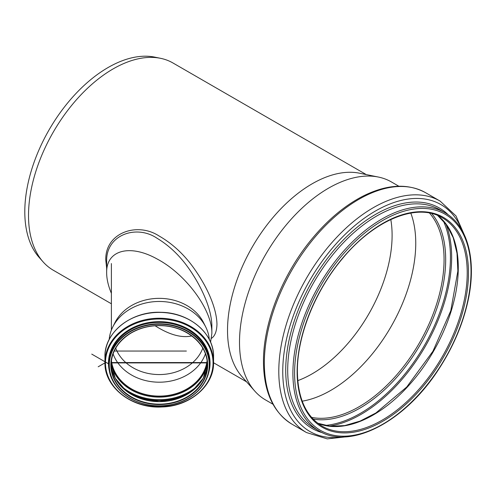 <?xml version="1.0" encoding="UTF-8"?>
<svg xmlns="http://www.w3.org/2000/svg" width="496" height="496" viewBox="0 0 496 496"><rect width="100%" height="100%" fill="white"/><g stroke="black" fill="none" stroke-linecap="round" stroke-linejoin="round"><path stroke-width="0.74" d="M111.389 293.328C108.258 285.857 106.677 279.006 106.652 272.775C106.113 250.108 129.853 243.672 157.232 259.061C186.05 274.263 212.505 310.322 211.86 333.517L210.577 342.203M106.652 261.268C105.927 234.763 136.512 224.105 157.232 238.371C171.126 246.754 183.067 258.918 193.049 274.852C202.269 289.249 211.55 309.206 211.86 325.506L211.86 325.531M211.507 338.303C214.923 336.052 216.746 331.371 216.963 324.26C216.622 307.47 206.745 287.24 196.955 272.688C186.341 256.575 173.687 244.323 159.005 235.947C137.082 221.656 104.997 232.742 105.778 260.071L106.652 268.113M111.389 303.781L53.295 270.239A119.66 69.087 -60 0 1 43.047 261.82A119.66 69.087 -60 0 1 28.514 215.462A119.66 69.087 -60 0 1 73.451 103.218A119.66 69.087 -60 0 1 160.537 58.311A119.66 69.087 -60 0 1 172.955 62.98L366.246 174.573M272.974 404.234L265.571 399.956A125.866 72.67 -60 0 1 254.789 391.102L242.054 376.718A119.66 69.087 -60 0 1 227.521 330.361A119.66 69.087 -60 0 1 272.465 218.116A119.66 69.087 -60 0 1 359.55 173.209L378.374 177.047A125.866 72.67 -60 0 1 391.437 181.958L398.834 186.229M390.805 219.517A113.088 65.292 -60 0 1 297.786 380.63M43.047 261.82L39.097 257.362A117.738 67.977 -60 0 1 24.8 211.749A117.738 67.977 -60 0 1 69.018 101.308A117.738 67.977 -60 0 1 154.702 57.121L160.537 58.311M254.789 391.102A125.866 72.67 -60 0 1 239.506 342.339A125.866 72.67 -60 0 1 286.775 224.279A125.866 72.67 -60 0 1 378.374 177.047M410.8 213.075A120.156 69.372 -60 0 1 390.867 326.963A120.156 69.372 -60 0 1 302.207 401.171M191.766 335.928C181.561 338.179 169.334 334.794 155.087 325.76M115.717 348.149A45.477 37.132 180 0 0 159.253 374.561A45.477 37.132 180 0 0 202.796 348.149M111.389 263.556L111.389 330.107M209.324 339.524A50.201 40.988 180 0 0 205.71 326.926L203.552 322.623A47.87 39.085 180 0 0 159.253 298.35A47.87 39.085 180 0 0 114.96 322.623L112.803 326.926A50.201 40.988 180 0 0 109.188 339.524M111.383 360.865A48.124 39.289 180 0 0 159.253 396.168A48.124 39.289 180 0 0 207.13 360.865M111.42 360.567A48.05 39.227 180 0 0 159.253 396.106A48.05 39.227 180 0 0 207.092 360.567M113.082 353.809A48.05 39.227 180 0 0 159.253 382.199A48.05 39.227 180 0 0 205.431 353.809M205.71 326.926A50.201 40.988 180 0 0 159.253 301.469A50.201 40.988 180 0 0 112.803 326.926M104.947 356.748C104.148 332.283 131.694 310.694 161.411 312.325C189.608 312.678 214.235 333.579 213.565 356.748A54.306 44.342 180 0 0 159.253 312.399A54.306 44.342 180 0 0 104.947 356.748L104.947 362.57A0.595 0.347 0 0 0 105.474 362.911A53.785 43.915 180 0 0 186.149 400.942A53.785 43.915 180 0 0 186.149 324.88A53.785 43.915 180 0 0 105.474 362.911M108.984 363.463L108.984 364.851A50.276 41.05 180 0 0 159.253 405.902A50.276 41.05 180 0 0 209.529 364.851A50.276 41.05 180 0 0 159.253 323.801A50.276 41.05 180 0 0 108.984 364.851C107.837 390.984 142.023 412.288 172.496 404.507C193.874 400.043 209.889 382.924 209.529 364.851L209.529 363.463A50.276 41.05 180 0 0 159.253 322.419A50.276 41.05 180 0 0 108.984 363.463M91.748 354.113L104.96 361.739M105.481 362.043L108.99 364.07M114.21 351.044L186.378 351.044M105.096 362.799L98.189 366.786M111.191 362.911L207.322 362.911M111.216 362.57L207.297 362.57M442.308 217.781A120.274 69.44 -60 0 1 442.314 356.661A120.274 69.44 -60 0 1 322.04 426.107C305.982 416.336 297.767 398.108 297.389 371.411C297.085 336.257 314.91 291.357 342.017 259.135C374.065 219.784 417.198 202.269 442.308 217.781M297.129 371.777A121.173 69.961 -60 0 1 425.649 211.897A121.173 69.961 -60 0 1 425.649 383.259A121.173 69.961 -60 0 1 297.129 371.777M294.593 373.24A124.756 72.032 -60 0 1 426.92 208.624A124.756 72.032 -60 0 1 426.92 385.063A124.756 72.032 -60 0 1 294.593 373.24M292.9 373.24A125.953 72.72 -60 0 1 347.882 246.487A125.953 72.72 -60 0 1 444.937 212.741C468.026 225.63 476.954 260.896 467.926 301.202C462.774 324.415 453.208 346.828 439.227 368.447C405.616 421.42 350.424 450.529 318.984 430.9A125.953 72.72 -60 0 1 292.9 373.24M318.984 430.9L313.782 427.899A125.953 72.72 -60 0 1 287.699 370.239A125.953 72.72 -60 0 1 342.68 243.486A125.953 72.72 -60 0 1 439.735 209.74L444.937 212.741M322.586 432.754A127.267 73.476 -60 0 1 285.721 370.171A127.267 73.476 -60 0 1 347.764 235.575A127.267 73.476 -60 0 1 448.347 214.929M343.294 436.902A131.012 75.64 -60 0 1 282.751 371.51A131.012 75.64 -60 0 1 359.085 222.14A131.012 75.64 -60 0 1 462.284 230.789M351.156 436.269L327.261 438.879L306.472 432.543A133.635 77.153 -60 0 1 278.795 371.368A133.635 77.153 -60 0 1 337.125 236.883A133.635 77.153 -60 0 1 440.107 201.085L455.985 215.921L465.67 237.919M264.337 363.022A133.635 77.153 -60 0 1 322.667 228.538A133.635 77.153 -60 0 1 425.649 192.733C407.762 183.036 386.818 184.202 362.818 196.224C343.641 206.169 325.829 221.439 309.386 242.042C281.3 277.121 263.19 324.192 263.463 361.801C263.736 391.741 273.253 412.542 292.014 424.198A133.635 77.153 -60 0 1 264.337 363.022M429.511 213.063A120.156 69.372 -60 0 1 419.182 343.313A120.156 69.372 -60 0 1 311.544 417.378M431.737 213.547A121.247 70.004 -60 0 1 420.571 344.112A121.247 70.004 -60 0 1 313.088 419.064M443.195 220.602A127.435 73.575 -60 0 1 424.049 346.121A127.435 73.575 -60 0 1 324.923 425.456M445.854 223.851A128.253 74.047 -60 0 1 425.091 346.723A128.253 74.047 -60 0 1 329.065 426.138M437.689 215.5A120.274 69.44 -60 0 1 433.374 351.503A120.274 69.44 -60 0 1 317.75 423.243M110.837 365.025A48.422 39.537 180 0 0 183.464 399.261A48.422 39.537 180 0 0 183.464 330.782A48.422 39.537 180 0 0 110.837 365.025M111.135 364.851A48.124 39.289 180 0 0 159.253 404.141A48.124 39.289 180 0 0 207.378 364.851A48.124 39.289 180 0 0 159.253 325.562A48.124 39.289 180 0 0 111.135 364.851C111.507 351.893 117.961 341.409 130.491 333.399C140.666 327.372 152.018 324.861 164.536 325.853C190.445 328.116 208.27 347.318 207.378 364.851M111.16 363.611A48.124 39.289 180 0 0 159.259 401.661A48.124 39.289 180 0 0 207.353 363.611L203.279 378.188L192.764 390.482L177.339 398.672L159.259 401.549L141.174 398.672L125.748 390.482L115.233 378.188L111.16 363.605M126.077 390.743A52.154 42.588 180 0 0 192.436 390.743M119.375 384.288A51.609 42.141 180 0 0 199.138 384.288M111.166 363.481A48.67 39.736 180 0 0 159.253 397.129A48.67 39.736 180 0 0 207.347 363.481M111.371 360.952A48.124 39.289 180 0 0 159.253 396.341A48.124 39.289 180 0 0 207.142 360.952M213.565 362.57A54.306 44.342 180 0 0 159.253 318.227A54.306 44.342 180 0 0 104.947 362.57C104.129 387.215 132.097 408.89 162.006 406.968C189.98 406.354 214.222 385.559 213.565 362.57L213.565 356.748M208.227 374.145A50.797 41.478 180 0 0 166.067 322.022A50.797 41.478 180 0 0 108.457 363.122A50.797 41.478 180 0 0 110.286 374.145M109.281 365.025A49.972 40.802 180 0 0 184.245 400.359A49.972 40.802 180 0 0 184.245 329.685A49.972 40.802 180 0 0 109.281 365.025M106.652 261.287L106.652 272.775M211.86 325.463L211.86 333.517M246.586 381.833L213.565 362.768M440.107 201.085L425.649 192.733M306.472 432.543L292.014 424.198M437.664 215.493L446.691 225.01L453.226 237.739L457.002 253.264L457.864 271.027L450.79 310.719L432.934 351.249L406.763 386.985L375.925 412.957L360.108 421.085L344.776 425.574L330.491 426.287L317.731 423.224"/></g></svg>
